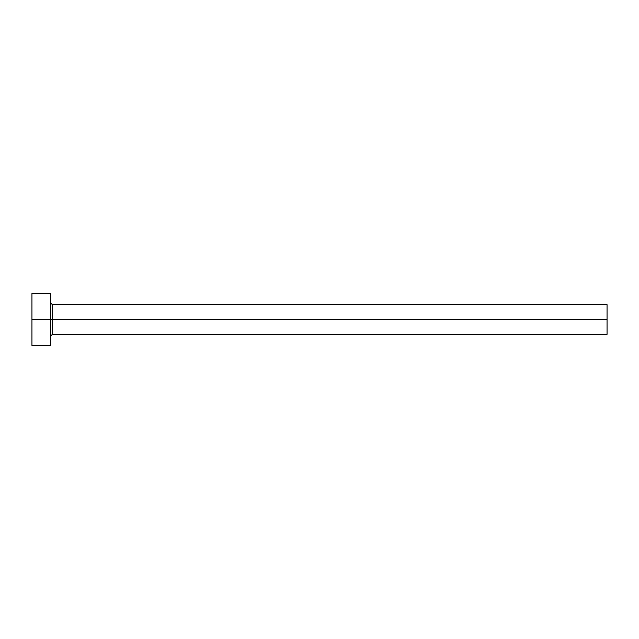 <?xml version="1.0" encoding="UTF-8"?>
<svg xmlns="http://www.w3.org/2000/svg" width="639" height="639" viewBox="0 0 639 639"><rect width="100%" height="100%" fill="white"/><g stroke="black" fill="none" stroke-linecap="round" stroke-linejoin="round"><path stroke-width="0.96" d="M31.95 345.475L31.95 293.525L31.95 319.5L607.05 319.5L607.05 334.341L607.05 319.5L52.358 319.5L52.358 304.659L52.358 319.5L31.95 319.5L31.95 345.475L50.505 345.475L50.505 293.525L50.505 345.475M50.505 336.194L52.358 334.341L52.358 319.5L52.358 334.341L607.05 334.341M607.05 319.5L607.05 304.659L607.05 319.5M607.05 304.659L52.358 304.659L50.505 302.806M31.95 293.525L50.505 293.525"/></g></svg>
